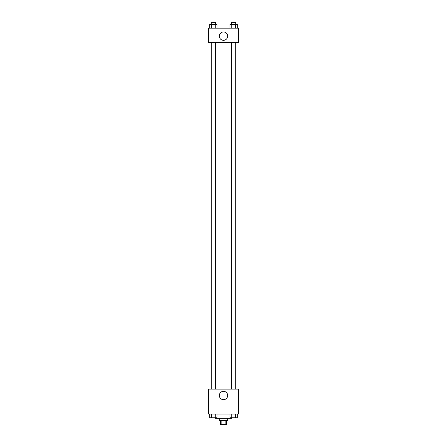 <?xml version="1.0" encoding="UTF-8"?>
<svg xmlns="http://www.w3.org/2000/svg" width="447" height="447" viewBox="0 0 447 447"><rect width="100%" height="100%" fill="white"/><g stroke="black" fill="none" stroke-linecap="round" stroke-linejoin="round"><path stroke-width="0.67" d="M225.875 420.409L225.875 424.65L220.321 424.65L220.321 420.409M225.875 424.65L226.679 424.65L226.679 420.409M227.741 418.291L227.741 420.409L219.259 420.409L219.259 418.291M221.125 420.409L221.125 424.65M211.286 417.761L215.527 417.761L215.549 418.291L231.451 418.291L231.451 417.761L235.714 417.761M238.34 414.051L208.66 414.051L208.66 389.136L238.34 389.136L238.34 414.051M227.668 395.5A4.168 4.168 0 0 1 221.416 399.11A4.168 4.168 0 0 1 221.416 391.885A4.168 4.168 0 0 1 227.668 395.5M231.473 389.136L231.473 42.493M215.527 42.493L215.527 389.136M238.34 42.493L208.66 42.493L208.66 28.178L238.34 28.178L238.34 42.493M227.668 36.129A4.168 4.168 0 0 1 221.416 39.744A4.168 4.168 0 0 1 221.416 32.519A4.168 4.168 0 0 1 227.668 36.129M237.262 28.178L237.262 24.468L229.92 24.468L229.92 28.178M235.429 24.468L235.429 28.178M231.758 24.468L231.758 28.178M231.473 24.468L231.473 22.35L235.714 22.35L235.714 24.468M217.08 28.178L217.08 24.468L209.738 24.468L209.738 28.178M215.242 24.468L215.242 28.178M211.571 24.468L211.571 28.178M211.286 24.468L211.286 22.35L215.527 22.35L215.527 24.468M237.262 414.051L237.262 417.761L229.92 417.761L229.92 414.051M235.429 414.051L235.429 417.761M231.758 414.051L231.758 417.761M217.08 414.051L217.08 417.761L209.738 417.761L209.738 414.051M215.242 414.051L215.242 417.761M211.571 414.051L211.571 417.761M235.714 389.136L235.714 42.493M211.286 42.493L211.286 389.136"/></g></svg>
